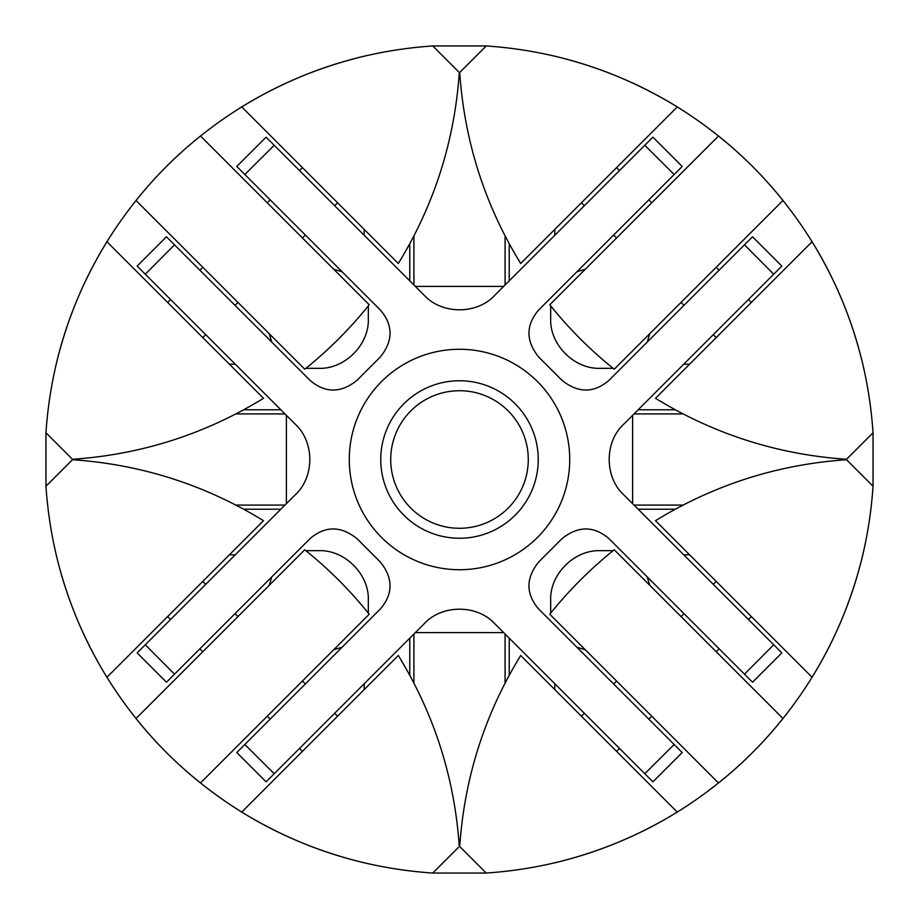 <?xml version="1.0" encoding="UTF-8"?>
<svg xmlns="http://www.w3.org/2000/svg" width="919" height="919" viewBox="0 0 919 919"><rect width="100%" height="100%" fill="white"/><g stroke="black" fill="none" stroke-linecap="round" stroke-linejoin="round"><path stroke-width="1.38" d="M638.165 409.771L675.235 409.771M613.122 368.324L600.406 368.324C574.364 369.404 549.619 344.728 550.676 318.594L550.676 305.878M509.229 243.765L509.229 280.835M409.771 280.835L409.771 243.765M368.324 305.878L368.324 318.594C369.404 344.636 344.728 369.381 318.594 368.324L305.878 368.324M243.765 409.771L280.835 409.771M410.862 410.862A68.787 68.787 0 0 1 508.138 410.862A68.787 68.787 0 0 1 508.138 508.138A68.787 68.787 0 0 1 410.862 508.138A68.787 68.787 0 0 1 410.862 410.862A68.787 68.787 0 0 0 459.5 528.287M508.138 508.138A68.787 68.787 0 0 0 459.5 390.713M280.835 509.229L243.765 509.229M305.878 550.676L318.594 550.676C344.636 549.596 369.381 574.272 368.324 600.406L368.324 613.122M509.229 638.165L509.229 675.235M550.676 613.122L550.676 600.406C549.596 574.364 574.272 549.619 600.406 550.676L613.122 550.676M409.771 675.235L409.771 638.165M675.235 509.229L638.165 509.229M554.812 229.394L554.812 235.253M364.188 235.253L364.188 229.394M505.082 284.982L505.082 235.953M413.918 235.953L413.918 284.982M229.394 364.188L235.253 364.188M235.253 554.812L229.394 554.812M284.982 413.918L235.953 413.918M235.953 505.082L284.982 505.082M364.188 689.606L364.188 683.747M554.812 683.747L554.812 689.606M413.918 634.018L413.918 683.047M505.082 683.047L505.082 634.018M689.606 554.812L683.747 554.812M683.747 364.188L689.606 364.188M634.018 505.082L683.047 505.082M683.047 413.918L634.018 413.918M403.82 403.82A78.735 78.735 0 0 0 403.82 515.18A78.735 78.735 0 0 0 515.18 515.18A78.735 78.735 0 0 0 515.18 403.82A78.735 78.735 0 0 0 403.82 403.82M537.443 537.443A110.234 110.234 0 0 0 537.443 381.557A110.234 110.234 0 0 0 381.557 381.557A110.234 110.234 0 0 0 381.557 537.443A110.234 110.234 0 0 0 537.443 537.443M550.343 550.343L562.06 538.614C578.166 525.748 593.8 525.748 608.952 538.614L744.493 674.167L773.718 644.782L623.599 494.663C604.426 477.007 604.38 442.073 623.599 424.337L773.718 274.218L744.493 244.833L608.952 380.386C593.846 393.263 578.212 393.263 562.06 380.386L538.614 356.94C525.748 340.834 525.748 325.2 538.614 310.048L674.167 174.507L644.782 145.282L494.663 295.401C477.007 314.574 442.073 314.62 424.337 295.401L274.218 145.282L244.833 174.507L380.386 310.048C393.263 325.154 393.263 340.788 380.386 356.94L356.94 380.386C340.834 393.252 325.2 393.252 310.048 380.386L166.465 236.792L137.161 266.096L166.465 236.792L174.507 244.833L145.282 274.218L295.401 424.337C314.574 441.993 314.62 476.927 295.401 494.663L145.282 644.782L174.507 674.167L310.048 538.614C325.154 525.737 340.788 525.737 356.94 538.614L380.386 562.06C393.252 578.166 393.252 593.8 380.386 608.952L236.792 752.535L266.096 781.839L236.792 752.535L244.833 744.493L274.218 773.718L424.337 623.599C441.993 604.426 476.927 604.38 494.663 623.599L644.782 773.718L674.167 744.493L538.614 608.952C525.737 593.846 525.737 578.212 538.614 562.06L550.343 550.343M266.096 137.161L236.792 166.465L244.833 174.507L236.792 166.465L266.096 137.161L299.502 170.566L302.431 167.637M176.149 672.524L166.465 682.208L137.161 652.904L145.282 644.782M652.904 781.839L682.208 752.535L674.167 744.493L682.208 752.535L652.904 781.839L619.498 748.434L616.569 751.363M752.535 682.208L781.839 652.904L752.535 682.208L744.493 674.167L752.535 682.208M781.839 266.096L752.535 236.792L744.493 244.833L752.535 236.792L781.839 266.096L748.434 299.502L751.363 302.431M682.208 166.465L652.904 137.161L682.208 166.465L674.167 174.507L682.208 166.465M738.543 309.393L713.27 334.665L716.2 337.595M616.569 167.637L619.498 170.566L652.904 137.161M581.405 202.8L584.335 205.73L609.607 180.457M609.607 738.543L584.335 713.27L581.405 716.2M751.363 616.569L748.434 619.498L781.839 652.904M716.2 581.405L713.27 584.335L738.543 609.607M166.465 682.208L137.161 652.904M167.637 616.569L170.566 619.498L146.845 643.22M180.457 609.607L205.73 584.335L202.8 581.405M302.431 751.363L299.502 748.434L266.096 781.839M337.595 716.2L334.665 713.27L309.393 738.543M309.393 180.457L334.665 205.73L337.595 202.8M167.637 302.431L170.566 299.502L137.161 266.096M202.8 337.595L205.73 334.665L180.457 309.393M486.243 45.95L459.718 72.475C464.417 141.147 484.738 204.822 520.694 263.512L677.28 106.926C618.59 70.97 554.915 50.648 486.243 45.95L432.757 45.95L459.282 72.475C454.583 141.147 434.262 204.822 398.306 263.512L241.72 106.926C300.41 70.97 364.085 50.648 432.757 45.95M873.05 432.757C868.352 364.085 848.03 300.41 812.074 241.72L655.488 398.306C714.178 434.262 777.853 454.583 846.525 459.282L873.05 432.757L873.05 486.243L847.49 460.683L873.05 486.243C868.352 554.915 848.03 618.59 812.074 677.28L655.488 520.694C714.178 484.738 777.853 464.417 846.525 459.718L847.49 460.683M555.926 298.606L549.78 304.752C568.895 328.623 590.377 350.105 614.248 369.22L782.988 200.48C763.873 176.62 742.38 155.127 718.52 136.012L555.926 298.606M486.243 873.05C554.915 868.352 618.59 848.03 677.28 812.074L520.694 655.488C484.738 714.178 464.417 777.853 459.718 846.525L486.243 873.05L432.757 873.05L433.722 872.085M620.394 555.926L614.248 549.78C590.377 568.895 568.895 590.377 549.78 614.248L718.52 782.988C742.38 763.873 763.873 742.38 782.988 718.52L620.394 555.926M459.282 846.525C454.583 777.853 434.262 714.178 398.306 655.488L241.72 812.074C300.41 848.03 364.085 868.352 432.757 873.05L458.317 847.49M45.95 486.243C50.648 554.915 70.97 618.59 106.926 677.28L263.512 520.694C204.822 484.738 141.147 464.417 72.475 459.718L45.95 486.243L45.95 432.757C50.648 364.085 70.97 300.41 106.926 241.72L263.512 398.306C204.822 434.262 141.147 454.583 72.475 459.282L45.95 432.757M363.074 620.394L369.22 614.248C350.105 590.377 328.623 568.895 304.752 549.78L136.012 718.52C155.127 742.38 176.62 763.873 200.48 782.988L363.074 620.394M46.915 433.722L71.51 458.317M298.606 363.074L304.752 369.22C328.623 350.105 350.105 328.623 369.22 304.752L200.48 136.012C176.62 155.127 155.127 176.62 136.012 200.48L298.606 363.074M733.017 148.166C681.14 102.928 621.738 72.279 554.812 56.197M585.334 269.198L576.879 271.794M364.188 56.197C297.262 72.279 237.86 102.928 185.983 148.166M342.121 271.794L333.666 269.198M503.658 286.406L415.342 286.406M148.166 185.983C102.928 237.86 72.279 297.262 56.197 364.188M269.198 333.666L271.794 342.121M56.197 554.812C72.279 621.738 102.928 681.14 148.166 733.017M271.794 576.879L269.198 585.334M286.406 415.342L286.406 503.658M185.983 770.834C237.86 816.072 297.262 846.721 364.188 862.803M333.666 649.802L342.121 647.206M554.812 862.803C621.738 846.721 681.14 816.072 733.017 770.834M576.879 647.206L585.334 649.802M415.342 632.594L503.658 632.594M770.834 733.017C816.072 681.14 846.721 621.738 862.803 554.812M649.802 585.334L647.206 576.879M862.803 364.188C846.721 297.262 816.072 237.86 770.834 185.983M647.206 342.121L649.802 333.666M632.594 503.658L632.594 415.342M648.803 199.871L651.732 202.8M716.2 267.268L719.129 270.197M613.639 235.034L616.569 237.964M681.036 302.431L683.966 305.361M719.129 648.803L716.2 651.732M651.732 716.2L648.803 719.129M683.966 613.639L681.036 616.569M616.569 681.036L613.639 683.966M270.197 719.129L267.268 716.2M202.8 651.732L199.871 648.803M305.361 683.966L302.431 681.036M237.964 616.569L235.034 613.639M199.871 270.197L202.8 267.268M267.268 202.8L270.197 199.871M235.034 305.361L237.964 302.431M302.431 237.964L305.361 235.034"/></g></svg>
